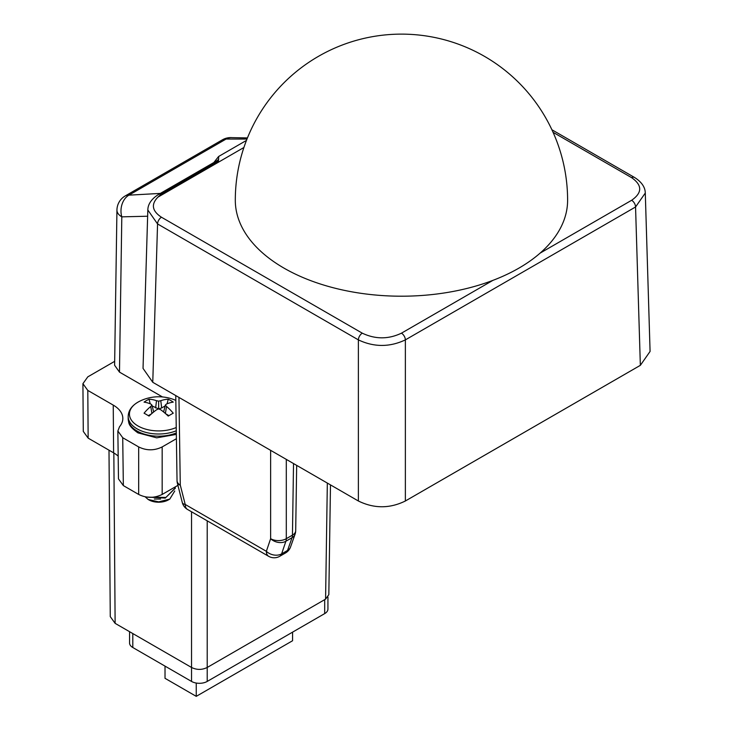<?xml version="1.0" encoding="UTF-8"?>
<svg xmlns="http://www.w3.org/2000/svg" width="733" height="733" viewBox="0 0 733 733"><rect width="100%" height="100%" fill="white"/><g stroke="black" fill="none" stroke-linecap="round" stroke-linejoin="round"><path stroke-width="1.1" d="M152.766 382.296L143.036 368.397L147.828 210.004L157.558 223.941L152.766 382.296L358.382 500.996C374.041 508.675 389.699 508.675 405.367 500.996L640.349 365.336L650.079 351.437L645.287 193.045L635.557 206.981L640.349 365.336M243.906 147.507L157.916 197.15L160.921 194.355L218.434 161.15L218.727 156.422L246.462 140.406M157.916 197.15C150.897 204.333 152.088 211.031 161.471 217.234A5.534 3.198 -60 0 0 157.558 223.941L358.382 339.883C374.041 347.277 389.699 347.277 405.367 339.883L405.367 500.996M162.506 396.956L119.479 372.117L114.614 365.254L116.941 210.059A16.612 9.428 0.9 0 0 121.806 216.849A16.612 12.543 -85.8 0 1 128.898 195.161A16.612 9.593 -120 0 0 125.251 195.922L222.42 139.82A16.612 9.593 60 0 1 226.076 139.059A16.612 12.672 -85.2 0 1 232.123 137.648L247.442 137.923M147.645 216.226L121.806 216.849L119.479 372.117M330.482 484.889L328.824 594.665L325.58 599.136L207.21 667.47C201.987 670.026 196.765 670.026 191.542 667.47L115.127 623.352L110.262 616.609L108.997 450.181M176.406 438.71L162.167 446.928C154.333 450.758 146.508 450.758 138.674 446.928L122.723 437.72L117.857 431.004L119.534 426.734A32.719 18.893 0 0 0 122.832 418.351A32.719 18.893 0 0 0 113.248 405.111L113.606 452.838L88.152 438.142L83.287 431.398L82.921 383.68L87.795 390.414L113.248 405.111M117.857 431.004L118.471 478.878L123.346 485.594L138.674 494.445C146.508 498.275 154.333 498.275 162.167 494.445L177.927 485.347M118.178 456.137A33.232 19.186 0 0 0 113.606 452.838M82.921 383.68L87.795 376.854L114.678 361.332M160.335 193.411L128.898 195.161L226.076 139.059L246.994 139.041M218.691 159.153L217.509 160.399M218.434 161.15L217.765 160.252M123.346 485.594L122.723 437.72M286.301 459.38L286.301 538.691L292.449 535.136A11.077 6.395 60 0 1 292.046 537.692L287.538 550.437A11.077 6.395 60 0 1 285.641 552.884A11.077 11.077 0 0 0 290.543 546.983A11.077 8.036 -160.5 0 1 287.538 550.437L281.619 553.855A11.077 8.145 -161.3 0 1 266.354 551.308A11.077 6.395 120 0 0 268.644 556.301A11.077 11.077 0 0 0 279.722 556.301A11.077 6.395 -120 0 0 281.619 553.855L285.897 541.238A11.077 6.395 -120 0 0 286.301 538.691A11.077 6.505 180 0 1 270.633 538.691L270.633 450.337M268.644 556.301L187.511 509.453A11.077 6.395 -60 0 1 185.22 504.46L266.354 551.308L270.633 538.691A11.077 8.145 18.7 0 0 285.897 541.238L292.046 537.692A11.077 8.036 19.5 0 0 295.06 534.229L290.543 546.983M165.017 666.123L165.017 678.318L196.252 696.35L196.252 683.046M196.252 696.35L292.568 640.743L292.568 632.148M567.608 200.283A166.153 95.931 180 0 1 518.937 268.113A166.153 95.931 0 0 1 337.867 288.903A166.153 95.931 0 0 1 235.302 200.283A166.153 166.153 0 0 1 318.379 56.386A166.153 166.153 0 0 1 567.608 200.283M207.21 520.824L207.21 681.433A11.077 6.395 180 0 1 191.542 681.433L132.801 647.514A11.077 6.395 180 0 1 129.558 642.997L129.558 631.681M207.21 681.433L324.692 613.603A11.077 6.395 180 0 0 327.935 609.077L327.935 597.111M147.168 497.066L165.255 498.092L175.26 488.224M175.169 486.932L175.26 487.995L165.915 497.432L148.469 497.185M173.785 487.738L163.807 493.501M162.579 494.207L174.262 487.463M145.079 496.745L148.139 499.457L158.685 501.867L169.772 499.1L174.747 490.991M154.324 499.036L160.591 499.026M169.772 499.1L168.434 499.869A13.845 7.99 180 0 1 148.854 499.869L148.139 499.457M167.087 403.782L168.233 399.238A42.523 28.44 110.5 0 0 160.784 400.704L161.663 407.96L158.704 408.932M168.233 399.238A42.395 33.434 95.1 0 1 170.789 400.548A42.395 33.434 95.1 0 1 173.235 402.124A42.523 19.91 128 0 0 166.519 404.011A42.615 12.736 116.4 0 0 165.346 405.037A42.615 21.284 80.7 0 1 166.519 406.485A42.523 28.44 69.5 0 1 173.235 413.192A42.395 8.961 -38.8 0 0 168.233 416.078A42.523 19.91 52 0 0 160.784 409.802A42.615 25.472 -142.4 0 0 158.649 408.913A42.615 25.472 142.4 0 0 156.505 409.802A42.523 19.91 128 0 0 149.056 416.078A42.395 8.961 -141.2 0 0 146.508 414.566A42.395 8.961 -141.2 0 0 144.062 413.192A42.523 28.44 110.5 0 1 150.769 406.485A42.615 21.284 -80.7 0 1 151.942 405.037A42.615 12.736 -116.4 0 0 150.769 404.011A42.523 19.91 52 0 0 144.062 402.124A42.395 33.434 84.9 0 1 149.056 399.238A42.523 28.44 69.5 0 1 156.505 400.704A42.615 34.02 54.3 0 1 158.649 401.171A42.615 34.02 -54.3 0 1 160.784 400.704M158.649 401.171L158.649 408.913M148.341 415.648L151.529 413.806M151.942 405.037L153.637 411.845L152.666 412.826M158.585 408.932L152.171 405.963M161.663 407.96L165.117 405.963M164.623 412.826L163.651 411.845L165.346 405.037M168.947 415.648L165.768 413.806M150.769 406.485L151.896 413.485M166.519 406.485L165.392 413.485M150.201 403.782L149.056 399.238M156.505 400.704L155.634 407.96M161.471 217.234L362.294 333.176C375.351 339.37 388.398 339.37 401.446 333.176A5.534 3.198 -120 0 1 405.367 339.883L635.557 206.981A5.534 3.198 -120 0 0 631.644 200.274C642.374 192.742 642.374 185.202 631.644 177.67L553.067 132.297M362.294 333.176A5.534 3.198 -60 0 0 358.382 339.883L358.382 500.996M325.58 599.136L327.33 483.074M162.167 494.445L162.167 446.928M217.728 160.28L158.704 194.355A5.534 3.198 60 0 1 160.921 194.355M401.446 333.176L492.952 280.345M540.139 253.105L631.644 200.274M88.152 438.142L87.795 390.414M138.674 494.445L138.674 446.928M115.127 623.352L113.835 452.967M191.542 681.433L191.542 511.781M645.287 193.182C645.196 191.716 645.59 184.34 634.411 177.395A5.534 3.198 120 0 0 631.644 177.67M295.06 534.229A11.077 11.077 0 0 0 295.692 530.71A11.077 6.395 -179.1 0 1 292.449 535.136L293.53 463.558M178.953 397.414L180.281 485.081A11.077 6.395 179.1 0 1 177.038 480.646A11.077 11.077 0 0 0 177.377 483.212A11.077 4.096 -14.3 0 0 180.281 485.081L185.22 504.46A11.077 4.096 165.7 0 1 182.315 502.6A11.077 11.077 0 0 0 187.511 509.453M132.801 633.559L132.801 647.514M324.692 599.64L324.692 613.603M176.341 434.394L156.688 437.839L137.932 432.864C127.35 425.305 129.008 422.694 128.183 418.607A30.465 17.583 180 0 0 137.108 431.041A30.465 17.583 0 0 0 176.314 432.928M176.287 430.766A30.465 17.583 0 0 1 137.108 428.86A30.465 17.583 180 0 1 128.183 416.426L128.183 418.607M175.828 400.392A42.642 42.642 0 0 0 139.407 401.363A29.201 16.859 180 0 0 137.996 425.974A29.201 16.859 0 0 0 176.232 427.513M125.251 195.922A16.612 16.612 0 0 0 116.941 210.059M218.48 156.642L213.871 162.506M158.704 194.355C147.406 201.392 147.938 208.813 147.828 210.133M232.123 137.648A16.612 16.612 0 0 0 222.42 139.82M634.411 177.395L551.894 129.75M295.692 530.71L296.673 465.373M285.641 552.884L279.722 556.301M177.038 480.646L175.755 395.563M177.377 483.212L182.315 502.6M175.26 488.453L175.26 487.995M139.407 401.363C132.151 405.166 128.403 410.178 128.183 416.426"/></g></svg>
